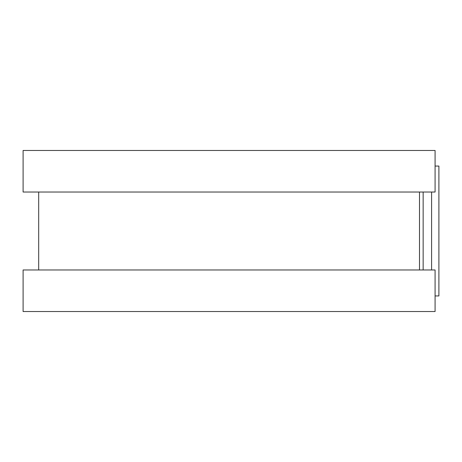 <?xml version="1.0" encoding="UTF-8"?>
<svg xmlns="http://www.w3.org/2000/svg" width="462" height="462" viewBox="0 0 462 462"><rect width="100%" height="100%" fill="white"/><g stroke="black" fill="none" stroke-linecap="round" stroke-linejoin="round"><path stroke-width="0.69" d="M435.083 166.06L438.9 166.06L438.9 295.94L435.083 295.94M419.496 192.036L419.496 269.964L419.496 192.036M435.083 150.473L435.083 192.036L23.1 192.036L23.1 150.473L435.083 150.473M435.083 269.964L435.083 311.527L23.1 311.527L23.1 269.964L435.083 269.964M423.146 192.036L423.146 269.964M431.595 192.036L431.595 269.964M38.687 192.036L38.687 269.964"/></g></svg>
